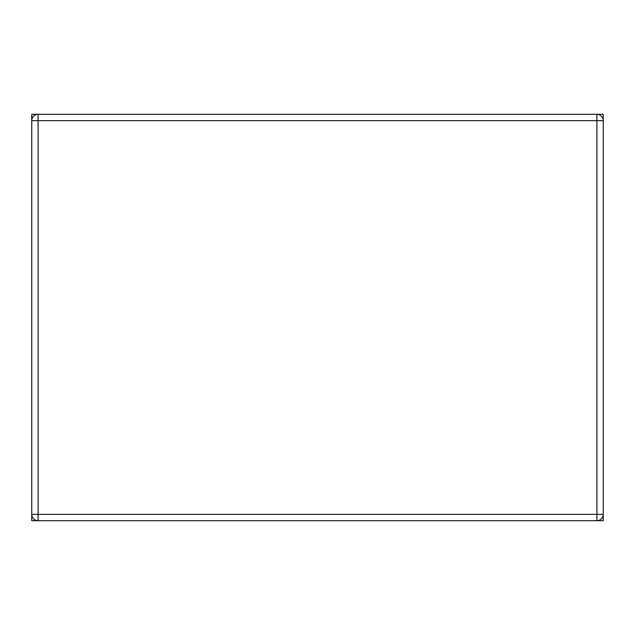 <?xml version="1.0" encoding="UTF-8"?>
<svg xmlns="http://www.w3.org/2000/svg" width="635" height="635" viewBox="0 0 635 635"><rect width="100%" height="100%" fill="white"/><g stroke="black" fill="none" stroke-linecap="round" stroke-linejoin="round"><path stroke-width="0.95" d="M31.75 514.35L31.75 520.7L38.1 520.7A6.35 6.35 0 0 1 31.75 514.35L31.75 114.3L603.25 114.3L603.25 520.7L38.1 520.7L38.1 514.35L596.9 514.35L596.9 120.65L38.1 120.65L38.1 514.35L31.75 514.35M31.75 120.65A6.35 6.35 0 0 1 38.1 114.3L38.1 120.65L31.75 120.65M596.9 114.3A6.35 6.35 0 0 1 603.25 120.65L596.9 120.65L596.9 114.3M603.25 514.35A6.35 6.35 0 0 1 596.9 520.7L596.9 514.35L603.25 514.35"/></g></svg>

